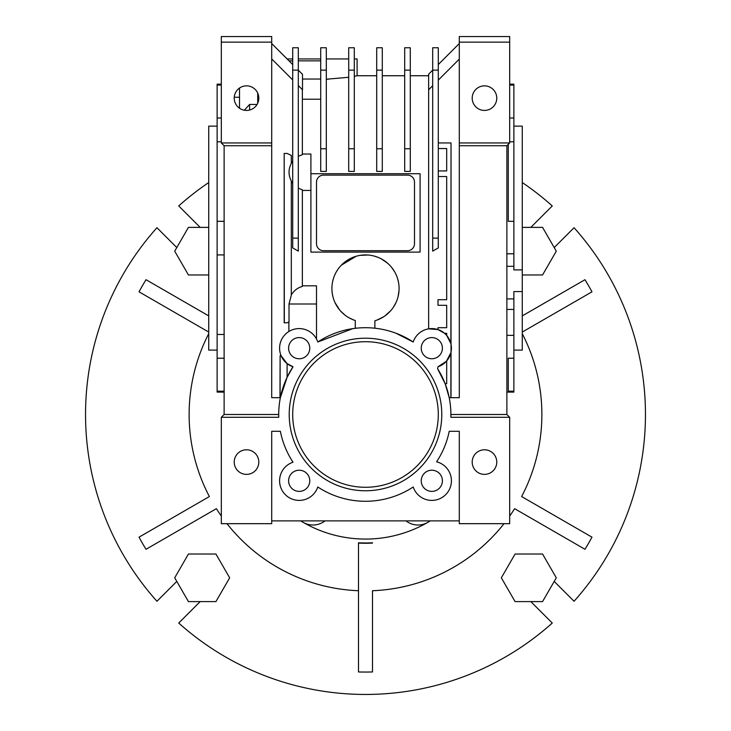 <?xml version="1.0" encoding="UTF-8"?>
<svg xmlns="http://www.w3.org/2000/svg" width="731" height="731" viewBox="0 0 731 731"><rect width="100%" height="100%" fill="white"/><g stroke="black" fill="none" stroke-linecap="round" stroke-linejoin="round"><path stroke-width="1.1" d="M459.287 42.151L509.681 42.151L509.681 36.55L459.287 36.55L459.287 397.691L449.218 397.691L445.142 383.693L437.595 368.744A85.39 85.39 0 0 1 450.844 417.291L509.681 417.291L509.681 523.679L459.287 523.679L459.287 431.29L449.218 431.29A85.39 85.39 0 0 1 436.581 461.8A19.6 19.6 0 0 1 446.184 494.138A19.6 19.6 0 0 1 413.216 486.983A86.788 86.788 0 0 1 317.784 486.983A19.6 19.6 0 0 1 285.328 494.668A19.6 19.6 0 0 1 293.012 462.211A86.788 86.788 0 0 1 280.357 431.29L271.713 431.29L271.713 523.679L221.319 523.679L221.319 417.291L278.758 417.291L278.712 414.495L224.125 414.495L221.319 417.291M437.595 368.744L437.988 366.779A19.6 19.6 0 0 0 445.672 334.323A19.6 19.6 0 0 0 413.216 341.998A86.788 86.788 0 0 0 317.784 341.998A19.6 19.6 0 0 0 285.328 334.323A19.6 19.6 0 0 0 293.012 366.779A86.788 86.788 0 0 0 278.758 417.291M309.77 348.175A10.581 10.581 0 0 0 293.889 339.01A10.581 10.581 0 0 0 293.889 357.34A10.581 10.581 0 0 0 309.77 348.175M442.401 480.806A10.581 10.581 0 0 0 426.529 471.641A10.581 10.581 0 0 0 426.529 489.971A10.581 10.581 0 0 0 442.401 480.806M258.811 462.083A12.29 12.29 0 0 0 240.371 451.438A12.29 12.29 0 0 0 240.371 472.729A12.29 12.29 0 0 0 258.811 462.083M365.5 338.206A76.289 76.289 0 0 0 299.436 452.635A76.289 76.289 0 0 0 431.564 452.635A76.289 76.289 0 0 0 365.5 338.206M496.769 462.083A12.29 12.29 0 0 0 478.339 451.438A12.29 12.29 0 0 0 478.339 472.729A12.29 12.29 0 0 0 496.769 462.083M442.401 348.175A10.581 10.581 0 0 0 426.529 339.01A10.581 10.581 0 0 0 426.529 357.34A10.581 10.581 0 0 0 442.401 348.175M309.77 480.806A10.581 10.581 0 0 0 293.889 471.641A10.581 10.581 0 0 0 293.889 489.971A10.581 10.581 0 0 0 309.77 480.806M450.844 417.291L450.89 414.495L506.875 414.495L509.681 417.291M437.988 366.779L446.367 361.297L450.89 352.689L450.89 397.691M451.027 397.691L451.027 142.938L450.89 343.661L446.687 335.41L446.687 333.309L444.576 333.309L438.006 329.58L428.631 328.84L428.631 89.785L432.688 85.728M446.824 335.575L444.576 333.309L446.687 333.309M396.001 333.245L413.216 341.998L413.399 341.478M353.978 328.475L355.284 328.31L355.284 320.516A33.599 33.599 0 0 1 338.462 268.579A33.599 33.599 0 0 1 393.05 269.291A33.599 33.599 0 0 1 374.875 320.772L374.875 328.21L376.118 328.356M317.784 341.998L352.808 328.639M280.11 397.691L280.11 355.705L281.088 355.705L287.109 363.618L287.109 377.251L280.357 397.691A86.788 86.788 0 0 0 278.712 414.495M286.972 363.499L293.012 366.779L286.972 377.543M302.369 285.812L316.505 285.812L316.505 339.02L317.117 340.28M365.5 341.706A72.789 72.789 0 0 0 302.46 450.89A72.789 72.789 0 0 0 428.54 450.89A72.789 72.789 0 0 0 365.5 341.706M459.287 520.874L271.713 520.874M459.287 145.734L506.875 145.734L506.875 414.495M446.687 361.297L446.687 383.693L445.142 383.693L446.687 383.693M446.687 170.926L438.289 170.926L446.687 170.926L446.687 148.53L438.289 148.53L446.687 148.53M446.687 176.527L438.289 176.527L446.687 176.527L446.687 299.71L438.006 299.71L446.687 299.71M438.006 305.311L446.687 305.311L438.006 305.311L438.006 299.71M446.687 327.707L438.006 327.707L446.687 327.707L446.687 305.311M438.006 327.707L438.006 329.58M438.289 142.938L450.89 142.938M438.289 247.9L432.688 251.135L432.688 238.123L438.289 238.123L438.289 247.9M438.289 238.123L438.289 47.753L432.688 47.753L432.688 70.13L428.631 74.206L428.631 89.785M326.309 171.401L320.708 171.401L320.708 148.758L326.309 148.758L326.309 171.401M302.369 99.215L320.708 99.215M376.757 320.169L383.592 316.815M385.136 315.774L390.646 310.794M393.36 307.276L395.974 302.661M396.239 302.067L397.097 299.929M398.039 296.887L399.035 290.518M399.099 288.48L399.071 287.21M398.697 283.372L397.865 279.516M397.116 277.15L396.394 275.313M394.868 272.197L391.917 267.756M391.359 267.071L390.518 266.093M387.658 263.261L381.335 258.884M377.68 257.202L373.906 255.987M373.751 255.951L371.924 255.539M368.004 255.009L360.109 255.357M356.244 256.215L341.304 265.207M337.494 269.949L336.05 272.343M335.849 272.727L334.743 274.984M333.555 278.109L332.76 280.969M332.495 282.23L332.221 283.93M331.938 290.043L332.185 292.866M332.276 293.524L332.943 296.786M333.848 299.783L334.734 302.013M334.999 302.597L339.604 309.907M340.6 311.068L344.959 315.098M349.226 317.903L353.311 319.822M327.095 79.213L328.603 79.176M376.703 75.741L357.103 75.741L354.297 76.298M348.705 77.276L326.309 79.231M410.292 70.13L410.292 171.401L404.691 171.401L404.691 47.753L410.292 47.753L410.292 70.13L404.691 70.13M354.297 70.13L354.297 171.401L348.705 171.401L348.705 47.753L354.297 47.753L354.297 70.13L348.705 70.13M382.295 171.401L376.703 171.401L376.703 148.758L382.295 148.758L382.295 171.401M284.313 322.81L284.176 153.428L284.176 322.81L287.109 322.81L289.019 321.905L289.019 304.005L316.505 304.005M288.882 321.969L288.882 331.508M279.973 397.691L280.11 355.705M292.711 161.058L291.313 163.141M224.125 414.495L224.125 145.734L271.713 145.734L271.713 397.691L280.357 397.691M405.952 520.874A19.6 19.6 0 0 0 430.029 520.874M509.681 42.151L509.681 142.938L506.875 145.734M496.769 98.137A12.29 12.29 0 0 1 478.339 108.782A12.29 12.29 0 0 1 478.339 87.501A12.29 12.29 0 0 1 496.769 98.137M459.287 142.938L509.681 142.938M438.289 80.127L459.287 59.129M438.289 70.13L432.688 70.13L432.688 238.123M302.369 154.031L310.913 154.031L310.913 252.113L420.087 252.113L420.087 173.731L310.913 173.731M302.369 190.425L310.913 190.425M357.103 75.75L357.103 58.946L354.297 58.946M348.705 58.946L326.309 58.946M320.708 58.946L298.312 58.946M376.703 70.13L382.295 70.13L382.295 47.753L376.703 47.753L376.703 148.758M382.295 70.13L382.295 148.758M284.313 153.428L287.109 153.428L291.313 155.42L291.313 163.388C288.288 169.281 288.288 175.175 291.313 181.069L291.313 295.169L289.019 304.005M292.711 238.123L292.711 247.9L298.312 251.135L298.312 238.123L292.711 238.123L292.711 70.13L298.312 70.13L298.312 238.123M298.312 85.545L302.506 89.739L302.506 74.343L298.312 70.149L298.312 47.753L292.711 47.753L292.711 70.13M271.713 58.946L292.711 79.944M271.713 42.151L221.319 42.151L221.319 36.55L271.713 36.55L271.713 145.734M291.313 181.315L292.711 183.399M271.713 142.938L221.319 142.938L224.125 145.734M300.971 520.874A19.6 19.6 0 0 0 325.048 520.874M459.287 43.549L438.289 64.547M320.708 70.13L326.309 70.13L326.309 47.753L320.708 47.753L320.708 148.758M302.369 89.602L302.369 154.652L298.312 156.288M298.312 188.178L302.369 189.813L302.369 286.433C297.563 287.804 293.88 290.627 291.313 294.922M292.711 64.547L271.713 43.549M292.711 58.946L287.109 58.946M326.309 70.13L326.309 148.758M410.292 148.758L404.691 148.758M221.319 42.151L221.319 142.938M258.811 98.137A12.29 12.29 0 0 0 240.371 87.501A12.29 12.29 0 0 0 240.371 108.782A12.29 12.29 0 0 0 258.811 98.137M513.875 126.134L522.272 126.134L522.272 269.894L513.875 269.894L513.875 221.319L508.283 221.319L508.283 144.336M513.875 221.319L513.875 141.768L509.681 141.768M513.875 141.768L513.875 118.011L509.681 118.011M513.875 118.011L513.875 85.061L509.681 85.061M513.875 85.061L513.875 84.147L509.681 84.147M506.875 392.099L513.875 392.099L513.875 391.176L508.283 391.176L508.283 358.227L513.875 358.227L513.875 335.346L506.875 335.346M513.875 253.794L506.875 253.794M414.495 243.715L414.495 182.129A6.999 6.999 0 0 0 407.496 175.129L323.504 175.129A6.999 6.999 0 0 0 316.505 182.129L316.505 243.715A6.999 6.999 0 0 0 323.504 250.715L407.496 250.715A6.999 6.999 0 0 0 414.495 243.715M506.875 309.432L513.875 309.432L513.875 291.587L522.272 291.587L522.272 350.103L513.875 350.103M513.875 309.432L513.875 335.346M513.875 391.176L513.875 358.227M249.6 110.043L249.6 104.46L244.337 110.235M257.056 104.46L249.6 104.46M221.319 118.011L217.125 118.011L217.125 141.768L221.319 141.768M224.125 221.319L217.125 221.319L217.125 141.768M217.125 221.319L217.125 254.918L224.125 254.918M224.125 334.469L217.125 334.469L217.125 254.918M217.125 334.469L217.125 358.227L224.125 358.227M506.875 266.303L513.875 266.303M506.875 298.915L513.875 298.915M522.272 269.894L522.272 291.587M257.714 93.075L257.714 103.208M239.521 88.04L239.521 108.243M221.319 85.061L217.125 85.061L217.125 118.011M221.319 84.147L217.125 84.147L217.125 85.061M224.125 391.176L217.125 391.176L217.125 392.099L224.125 392.099M217.125 391.176L217.125 358.227M217.125 126.134L208.728 126.134L208.728 350.103L217.125 350.103M354.297 148.758L348.705 148.758M374.875 328.21A86.788 86.788 0 0 1 377.443 328.53M522.272 227.378L542.557 227.378L556.291 251.172L542.557 274.975L522.272 274.975M554.208 247.562L574.045 227.716A279.955 279.955 0 0 1 574.045 601.266L554.208 581.428M530.834 227.378L552.27 205.941A279.955 279.955 0 0 0 522.272 182.549M200.166 227.378L178.729 205.941A279.955 279.955 0 0 1 208.728 182.549M176.792 247.562L156.955 227.716A279.955 279.955 0 0 0 156.955 601.266L176.792 581.428M200.166 601.604L178.729 623.04A279.955 279.955 0 0 0 552.27 623.04L530.834 601.604M522.272 333.692A176.372 176.372 0 0 1 521.623 496.55L591.973 537.166A257.559 257.559 0 0 1 584.974 549.283L514.624 508.675A176.372 176.372 0 0 1 509.681 516.077M504.015 523.679A176.372 176.372 0 0 1 372.499 590.73L372.499 671.963A257.559 257.559 0 0 1 358.501 671.963L358.501 542.777A128.473 128.473 0 0 0 372.499 542.777L372.499 543.078A128.784 128.784 0 0 1 358.501 543.078L358.501 590.73A176.372 176.372 0 0 1 226.985 523.679M221.319 516.077A176.372 176.372 0 0 1 216.376 508.675L146.026 549.283A257.559 257.559 0 0 1 139.027 537.166L209.377 496.55A176.372 176.372 0 0 1 208.728 333.692M208.728 332.057L139.027 291.824A257.559 257.559 0 0 1 146.026 279.699L208.728 315.893M522.272 315.893L584.974 279.699A257.559 257.559 0 0 1 591.973 291.824L522.272 332.057M229.662 577.81L215.919 601.604L188.443 601.604L174.709 577.81L188.443 554.016L215.919 554.016L229.662 577.81M430.331 520.874A124.581 124.581 0 0 1 300.669 520.874M556.291 577.81L542.557 601.604L515.081 601.604L501.338 577.81L515.081 554.016L542.557 554.016L556.291 577.81M208.728 274.975L188.443 274.975L174.709 251.172L188.443 227.378L208.728 227.378M302.506 79.049L320.708 79.049M428.631 75.741L410.292 75.741M404.691 75.741L382.295 75.741M320.708 60.856L298.312 60.856M292.711 60.856L289.019 60.856M239.521 97.25L234.258 97.25"/></g></svg>
